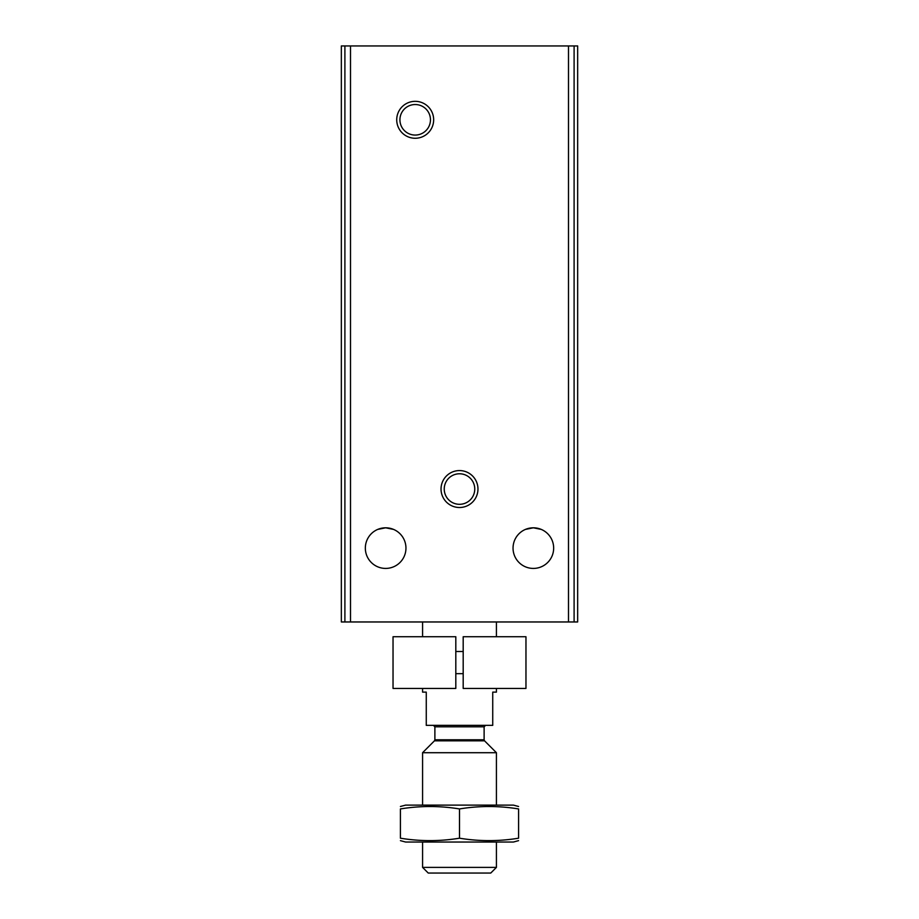 <?xml version="1.0" encoding="UTF-8"?>
<svg xmlns="http://www.w3.org/2000/svg" width="919" height="919" viewBox="0 0 919 919"><rect width="100%" height="100%" fill="white"/><g stroke="black" fill="none" stroke-linecap="round" stroke-linejoin="round"><path stroke-width="1.38" d="M393.539 529.401L385.647 527.805L377.766 529.401L385.647 527.805L393.516 529.39M385.647 527.805A20.31 20.31 0 0 1 403.234 558.27A20.31 20.31 0 0 1 368.059 558.27A20.31 20.31 0 0 1 385.647 527.805M525.461 529.401L533.353 527.805A20.31 20.31 0 0 1 550.941 558.27A20.31 20.31 0 0 1 515.766 558.27A20.31 20.31 0 0 1 533.353 527.805L541.234 529.401L533.353 527.805L525.461 529.401M341.34 45.95L341.34 621.968L577.66 621.968L577.66 45.95L341.34 45.95M415.193 101.331A18.46 18.46 0 0 1 431.183 129.028A18.46 18.46 0 0 1 399.202 129.028A18.46 18.46 0 0 1 415.193 101.331M459.5 470.574A18.46 18.46 0 0 1 475.491 498.27A18.46 18.46 0 0 1 443.509 498.27A18.46 18.46 0 0 1 459.5 470.574M459.5 473.779A15.267 15.267 0 0 1 472.722 496.674A15.267 15.267 0 0 1 446.278 496.674A15.267 15.267 0 0 1 459.5 473.779M415.193 104.536A15.267 15.267 0 0 1 428.415 127.431A15.267 15.267 0 0 1 401.971 127.431A15.267 15.267 0 0 1 415.193 104.536M422.579 688.434L422.579 692.122L426.267 692.122L426.267 725.355L492.733 725.355L492.733 692.122L496.421 692.122L496.421 688.434M422.579 636.741L422.579 621.968M496.421 867.387L422.579 867.387L428.243 873.05L490.757 873.05L496.421 867.387L496.421 842.034M422.579 805.113L422.579 752.707L496.421 752.707L496.421 805.113M400.42 840.644L405.589 842.034L513.411 842.034L518.58 840.644M518.58 838.197C518.58 841.425 518.58 841.425 518.58 838.197C498.891 841.425 479.19 841.425 459.5 838.197C439.81 841.425 420.109 841.425 400.42 838.197C400.42 841.425 400.42 841.425 400.42 838.197L400.42 808.938C420.109 805.722 439.81 805.722 459.5 808.938C479.19 805.722 498.891 805.722 518.58 808.938C518.58 805.722 518.58 805.722 518.58 808.938L518.58 838.197M400.42 806.491L405.589 805.113L513.411 805.113L518.58 806.491M400.42 808.938C400.42 805.722 400.42 805.722 400.42 808.938M459.5 838.197L459.5 808.938M455.813 636.741L455.813 688.434L393.033 688.434L393.033 636.741L455.813 636.741M463.187 636.741L463.187 688.434L525.967 688.434L525.967 636.741L463.187 636.741M463.187 651.502L455.813 651.502M350.507 45.95L350.507 621.968M568.493 45.95L568.493 621.968M574.099 45.95L574.099 621.968M344.901 45.95L344.901 621.968M484.554 740.829L484.118 739.784L434.882 739.784L434.446 740.829L484.554 740.829L496.421 752.707M434.882 739.784L434.882 726.826L484.118 726.826L485.588 725.355M496.421 636.741L496.421 621.968M422.579 867.387L422.579 842.034M434.446 740.829L422.579 752.707M484.118 739.784L484.118 726.826M434.882 726.826L433.412 725.355M463.187 673.661L455.813 673.661"/></g></svg>
